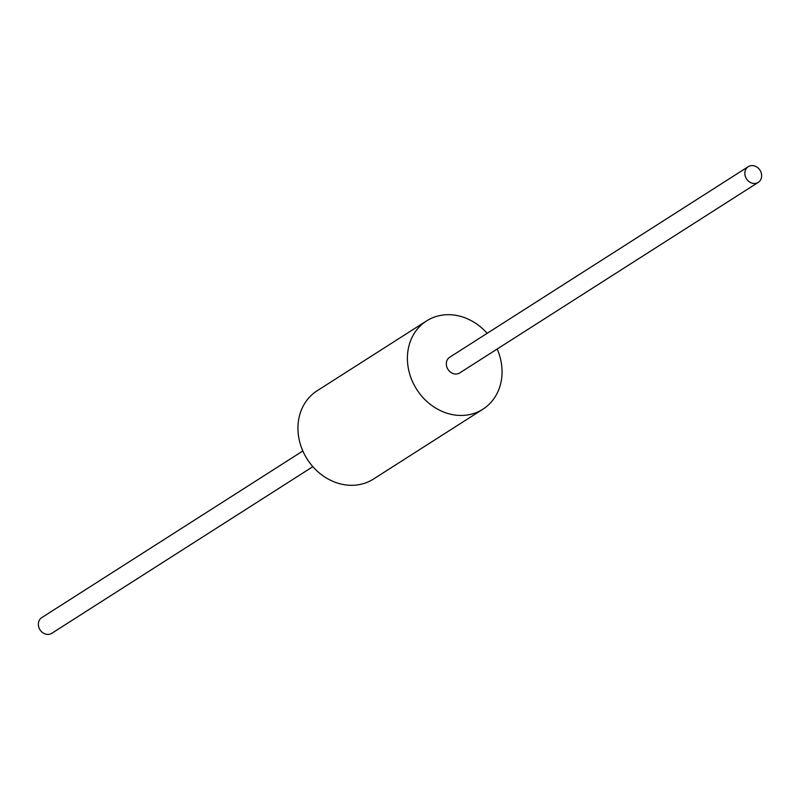 <?xml version="1.0" encoding="UTF-8"?>
<svg xmlns="http://www.w3.org/2000/svg" width="800" height="800" viewBox="0 0 800 800"><rect width="100%" height="100%" fill="white"/><g stroke="black" fill="none" stroke-linecap="round" stroke-linejoin="round"><path stroke-width="1.2" d="M487.15 333.33A52.36 45.13 57.5 0 0 426.56 320.93A52.36 45.13 57.5 0 0 416.69 389.35A52.36 45.13 57.5 0 0 482.9 409.21A52.36 45.13 57.5 0 0 499.49 355.23A52.36 45.13 57.5 0 0 497.17 349.02M482.9 409.21L373.44 479.07A52.36 45.13 -122.5 0 1 307.24 459.21A52.36 45.13 -122.5 0 1 317.1 390.79L426.56 320.93M755.97 183.32A9.31 8.02 57.5 0 0 758.25 182.38A9.31 8.02 57.5 0 0 760 170.22A9.31 8.02 57.5 0 0 748.23 166.69A9.31 8.02 57.5 0 0 745.79 177.6A9.31 8.02 57.5 0 0 755.97 183.32M758.25 182.38L459.74 372.92A9.31 8.02 -122.5 0 1 457.46 373.85A9.31 8.02 -122.5 0 1 447.28 368.14A9.31 8.02 -122.5 0 1 449.72 357.22L748.23 166.69M312.85 466.67L51.77 633.31A9.31 8.02 -122.5 0 1 40 629.78A9.31 8.02 -122.5 0 1 41.75 617.62L302.83 450.98"/></g></svg>
